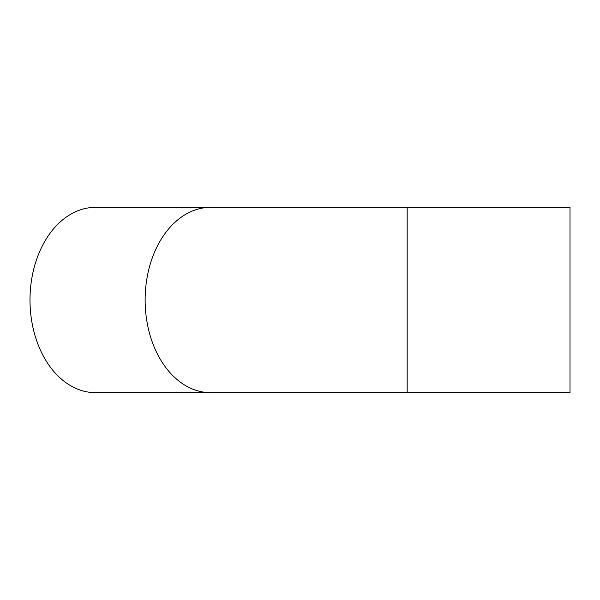 <?xml version="1.0" encoding="UTF-8"?>
<svg xmlns="http://www.w3.org/2000/svg" width="600" height="600" viewBox="0 0 600 600"><rect width="100%" height="100%" fill="white"/><g stroke="black" fill="none" stroke-linecap="round" stroke-linejoin="round"><path stroke-width="0.9" d="M210.645 207.353A92.648 65.512 -90 0 0 145.132 300A92.648 65.512 -90 0 0 210.645 392.647L95.512 392.647A92.648 65.512 -90 0 1 30 300A92.648 65.512 -90 0 1 95.512 207.353L407.175 207.353L407.175 392.647L570 392.647L570 207.353L407.175 207.353M210.645 392.647L407.175 392.647"/></g></svg>
